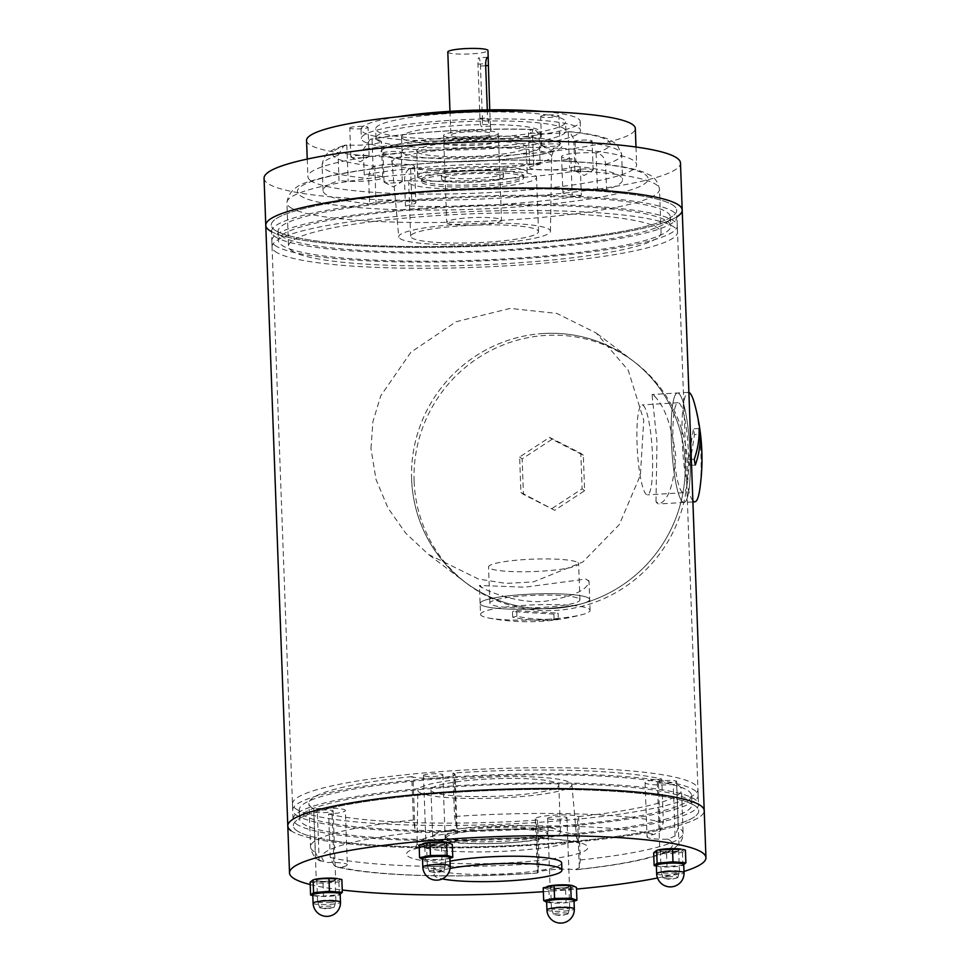 <?xml version="1.0" encoding="UTF-8"?>
<svg xmlns="http://www.w3.org/2000/svg" width="970" height="970" viewBox="0 0 970 970"><rect width="100%" height="100%" fill="white"/><g stroke="black" fill="none" stroke-linecap="round" stroke-linejoin="round"><path stroke-width="0.73" stroke-dasharray="4.85 3.64" d="M290.879 830.575A208.344 28.7 177.9 0 0 514.439 846.228A208.344 28.7 177.9 0 0 704.22 810.641A208.344 28.7 177.9 0 1 514.439 846.228A208.344 28.7 177.9 0 1 290.879 830.575A208.344 28.7 177.9 0 1 287.799 825.919M265.78 225.331A208.344 28.7 177.9 0 0 268.86 229.987A208.344 28.7 177.9 0 0 492.408 245.64A208.344 28.7 177.9 0 0 682.201 210.066M274.255 229.672A202.863 27.948 177.9 0 0 491.923 244.901A202.863 27.948 177.9 0 0 676.72 210.26A202.863 27.948 177.9 0 0 472.96 189.768A202.863 27.948 177.9 0 0 271.26 225.125A202.863 27.948 177.9 0 0 274.255 229.672A202.863 27.948 177.9 0 0 491.923 244.901A202.863 27.948 177.9 0 0 676.72 210.26A202.863 27.948 177.9 0 0 472.96 189.768A202.863 27.948 177.9 0 0 271.26 225.125A202.863 27.948 177.9 0 0 274.255 229.672M296.274 830.259A202.863 27.948 177.9 0 0 513.954 845.488A202.863 27.948 177.9 0 0 698.739 810.847A202.863 27.948 177.9 0 0 494.991 790.356A202.863 27.948 177.9 0 0 293.279 825.712A202.863 27.948 177.9 0 0 296.274 830.259A202.863 27.948 177.9 0 0 513.954 845.488A202.863 27.948 177.9 0 0 698.739 810.847A202.863 27.948 177.9 0 0 494.991 790.356A202.863 27.948 177.9 0 0 293.279 825.712A202.863 27.948 177.9 0 0 296.274 830.259M295.474 808.543A202.863 27.948 177.9 0 0 513.154 823.785A202.863 27.948 177.9 0 0 697.951 789.144A202.863 27.948 177.9 0 0 494.191 768.652A202.863 27.948 177.9 0 0 292.479 804.009A202.863 27.948 177.9 0 0 295.474 808.543M423.623 775.685A9.688 1.334 -2.1 0 1 423.478 775.466A9.688 1.334 -2.1 0 1 432.305 773.817A9.688 1.334 -2.1 0 1 442.696 774.545A9.688 1.334 -2.1 0 1 442.841 774.763A9.688 1.334 -2.1 0 1 434.014 776.412A9.688 1.334 -2.1 0 1 423.623 775.685M313.904 811.878A9.688 1.334 -2.1 0 1 313.759 811.66A9.688 1.334 -2.1 0 1 323.386 809.974A9.688 1.334 -2.1 0 1 333.122 810.956A9.688 1.334 -2.1 0 1 324.295 812.605A9.688 1.334 -2.1 0 1 313.904 811.878M547.735 818.607A9.688 1.334 -2.1 0 1 547.589 818.389A9.688 1.334 -2.1 0 1 556.416 816.728A9.688 1.334 -2.1 0 1 566.807 817.455A9.688 1.334 -2.1 0 1 566.953 817.674A9.688 1.334 -2.1 0 1 558.126 819.335A9.688 1.334 -2.1 0 1 547.735 818.607M657.454 782.402A9.688 1.334 -2.1 0 1 657.308 782.184A9.688 1.334 -2.1 0 1 666.948 780.498A9.688 1.334 -2.1 0 1 676.672 781.48A9.688 1.334 -2.1 0 1 667.845 783.129A9.688 1.334 -2.1 0 1 657.454 782.402M661.782 779.068L658.327 779.371A21.934 3.019 177.9 0 0 645.074 782.632A21.934 3.019 177.9 0 0 673.192 784.512L676.648 784.209L678.236 827.628L675.071 836.019L667.881 839.159A21.934 3.019 -2.1 0 1 647.063 836.904A21.934 3.019 -2.1 0 1 654.144 834.418L660.206 830.878L663.371 822.487L661.782 779.068A186.422 25.681 177.9 0 0 452.929 773.066L454.178 773.502A21.934 3.019 177.9 0 1 455.075 774.315L457.04 828.744A21.934 3.019 -2.1 0 1 442.599 831.957A21.934 3.019 -2.1 0 1 419.016 832.005L414.917 828.538L413.365 820.014L411.777 776.606L413.026 777.031A21.934 3.019 177.9 0 0 437.64 777.916A21.934 3.019 177.9 0 0 455.075 774.315M411.777 776.606A186.422 25.681 177.9 0 0 308.921 803.402A186.422 25.681 177.9 0 0 313.783 808.931L317.238 808.628A21.934 3.019 177.9 0 1 345.356 810.508L347.345 864.779A21.934 3.019 -2.1 0 1 340.264 867.277L337.633 867.156L333.995 865.276L332.104 813.769A21.934 3.019 177.9 0 0 345.356 810.508M333.995 865.276L330.236 857.492L328.648 814.072L332.104 813.769M328.648 814.072A186.422 25.681 177.9 0 0 537.501 820.074L536.252 819.638A21.934 3.019 177.9 0 1 535.355 818.838L537.38 872.939A21.934 3.019 -2.1 0 1 551.821 869.726A21.934 3.019 -2.1 0 1 575.392 869.678L576.507 869.69C606.165 866.562 630.112 862.682 648.36 858.038L659.661 854.74C668.609 851.987 683.389 845.658 683.098 833.157A186.422 25.681 177.9 0 0 678.236 827.628M667.881 839.159A175.449 24.165 177.9 0 1 575.392 869.678L579.296 867.616L580.242 859.966L578.654 816.546L577.405 816.11A21.934 3.019 177.9 0 0 552.791 815.236A21.934 3.019 177.9 0 0 535.355 818.838M578.654 816.546A186.422 25.681 177.9 0 0 681.51 789.738A186.422 25.681 177.9 0 0 676.648 784.209M445.218 843.282A9.688 1.334 177.9 0 0 434.827 842.554A9.688 1.334 177.9 0 0 426 844.215A9.688 1.334 177.9 0 0 435.724 845.185A9.688 1.334 177.9 0 0 445.363 843.5A9.688 1.334 177.9 0 0 445.218 843.282M335.499 879.475A9.688 1.334 177.9 0 0 325.108 878.747A9.688 1.334 177.9 0 0 316.281 880.408A9.688 1.334 177.9 0 0 316.426 880.627A9.688 1.334 177.9 0 0 326.817 881.354A9.688 1.334 177.9 0 0 335.644 879.693A9.688 1.334 177.9 0 0 335.499 879.475M569.329 886.204A9.688 1.334 177.9 0 0 558.938 885.477A9.688 1.334 177.9 0 0 550.111 887.126A9.688 1.334 177.9 0 0 559.848 888.108A9.688 1.334 177.9 0 0 569.475 886.422A9.688 1.334 177.9 0 0 569.329 886.204M679.048 849.999A9.688 1.334 177.9 0 0 668.657 849.271A9.688 1.334 177.9 0 0 659.83 850.932A9.688 1.334 177.9 0 0 659.976 851.151A9.688 1.334 177.9 0 0 670.367 851.878A9.688 1.334 177.9 0 0 679.194 850.217A9.688 1.334 177.9 0 0 679.048 849.999M310.206 884.543A208.344 28.7 177.9 0 0 342.24 890.011M543.358 891.697A208.344 28.7 177.9 0 0 576.495 889.066M657.502 877.983A208.344 28.7 177.9 0 0 683.995 871.448M450.031 861.166A63.971 8.815 177.9 0 0 433.808 867.653A63.971 8.815 177.9 0 0 434.754 869.096A63.971 8.815 177.9 0 0 503.394 873.897A63.971 8.815 177.9 0 0 561.654 862.973M313.783 808.931L315.371 852.351L319.13 860.135L317.238 808.628M319.13 860.135L326.526 862.524A21.934 3.019 -2.1 0 1 347.345 864.779M537.501 820.074L539.09 863.494L537.38 872.939A175.449 24.165 177.9 0 1 340.264 867.277M414.917 828.538L413.026 777.031M579.296 867.616L577.405 816.11M538.144 871.145L536.252 819.638M452.929 773.066L454.518 816.485L456.07 825.009L454.178 773.502M456.07 825.009L457.04 828.744A175.449 24.165 177.9 0 1 654.144 834.418M660.206 830.878L658.327 779.371M675.071 836.019L673.192 784.512M450.068 868.441A63.971 8.815 177.9 0 0 434.075 874.891A63.971 8.815 177.9 0 0 435.021 876.322A63.971 8.815 177.9 0 0 442.32 878.881M296.032 823.748A202.863 27.948 177.9 0 0 513.712 838.977A202.863 27.948 177.9 0 0 698.497 804.336A202.863 27.948 177.9 0 0 494.748 783.845A202.863 27.948 177.9 0 0 293.037 819.201A202.863 27.948 177.9 0 0 296.032 823.748M302.519 823.348A196.292 27.039 177.9 0 0 513.13 838.092A196.292 27.039 177.9 0 0 691.925 804.579A196.292 27.039 177.9 0 0 494.785 784.754A196.292 27.039 177.9 0 0 299.621 818.959A196.292 27.039 177.9 0 0 302.519 823.348M302.179 814.315A196.292 27.039 177.9 0 0 512.803 829.047A196.292 27.039 177.9 0 0 691.598 795.533A196.292 27.039 177.9 0 0 494.445 775.709A196.292 27.039 177.9 0 0 299.281 809.914A196.292 27.039 177.9 0 0 302.179 814.315M295.704 814.703A202.863 27.948 177.9 0 0 513.385 829.932A202.863 27.948 177.9 0 0 698.17 795.291A202.863 27.948 177.9 0 0 494.421 774.8A202.863 27.948 177.9 0 0 292.71 810.156A202.863 27.948 177.9 0 0 295.704 814.703M419.004 792.078A77.066 10.609 177.9 0 0 501.975 797.849A77.066 10.609 177.9 0 0 571.888 784.621A77.066 10.609 177.9 0 0 494.494 776.921A77.066 10.609 177.9 0 0 417.876 790.271A77.066 10.609 177.9 0 0 419.004 792.078M431.905 791.302A63.971 8.815 177.9 0 0 500.544 796.103A63.971 8.815 177.9 0 0 558.805 785.179A63.971 8.815 177.9 0 0 494.567 778.728A63.971 8.815 177.9 0 0 430.959 789.871A63.971 8.815 177.9 0 0 431.905 791.302M433.626 838.335A63.971 8.815 177.9 0 0 502.266 843.136A63.971 8.815 177.9 0 0 560.527 832.212A63.971 8.815 177.9 0 0 496.288 825.761A63.971 8.815 177.9 0 0 432.681 836.904A63.971 8.815 177.9 0 0 433.626 838.335M446.224 837.583A51.18 7.045 177.9 0 0 501.138 841.427A51.18 7.045 177.9 0 0 547.747 832.684A51.18 7.045 177.9 0 0 496.349 827.519A51.18 7.045 177.9 0 0 445.472 836.431A51.18 7.045 177.9 0 0 446.224 837.583M446.285 839.389A51.18 7.045 177.9 0 0 501.199 843.233A51.18 7.045 177.9 0 0 547.82 834.491A51.18 7.045 177.9 0 0 496.422 829.326A51.18 7.045 177.9 0 0 445.533 838.25A51.18 7.045 177.9 0 0 446.285 839.389M682.747 501.999A54.829 9.033 -93.4 0 1 671.555 445.084A54.829 9.033 -93.4 0 1 677.254 393.02A54.829 9.033 -93.4 0 1 677.472 392.995A54.829 9.033 -93.4 0 1 689.767 447.182A54.829 9.033 -93.4 0 1 684.032 502.46A54.829 9.033 -93.4 0 1 682.747 501.999M655.987 501.623L656.981 441.641L652.058 394.535L655.126 396.851C664.935 406.963 671.81 426.606 675.75 455.767C673.907 484.588 668.354 500.653 659.054 503.939L655.987 501.623A54.829 9.033 86.6 0 0 658.836 503.963A54.829 9.033 86.6 0 0 659.054 503.939M655.126 396.851A54.829 9.033 86.6 0 0 652.276 394.511A54.829 9.033 86.6 0 0 652.058 394.535M370.964 448.419L372.929 421.659L380.737 395.845L410.892 352.219L456.021 321.749L510.171 308.411L556.804 313.407L596.235 333.025L628.221 370.237L643.74 420.131L640.406 475.13L619.321 524.552L582.812 562.018L533.439 581.891L505.988 583.419L478.489 579.054L428.425 554.404L405.812 533.306L387.988 508.001L376.02 479.471L370.964 448.419M543.333 333.522A138.904 135.654 -52.9 0 0 418.106 431.808A138.904 135.654 -52.9 0 0 464.521 581.733A138.904 135.654 -52.9 0 0 656.52 552.9A138.904 135.654 -52.9 0 0 632.222 360.27A138.904 135.654 -52.9 0 0 543.333 333.522M480.514 614.374A54.829 7.554 -2.1 0 1 530.457 605.013A54.829 7.554 -2.1 0 1 589.287 609.124A54.829 7.554 -2.1 0 1 590.099 610.348A54.829 7.554 -2.1 0 1 582.509 614.507A54.829 7.554 -2.1 0 1 488.383 617.951A54.829 7.554 -2.1 0 1 480.514 614.374L480.114 603.522A54.829 7.554 -2.1 0 1 530.057 594.149A54.829 7.554 -2.1 0 1 588.887 598.272A54.829 7.554 -2.1 0 1 589.699 599.496A54.829 7.554 -2.1 0 1 535.185 609.051A54.829 7.554 -2.1 0 1 480.114 603.522A54.829 7.554 -2.1 0 1 525.607 594.392A54.829 7.554 -2.1 0 1 586.632 597.156A54.829 7.554 -2.1 0 1 588.887 598.272A54.829 7.554 -2.1 0 1 589.699 599.496A54.829 7.554 -2.1 0 1 535.185 609.051A54.829 7.554 -2.1 0 1 480.114 603.522L479.447 585.443L482.514 587.771C490.711 592.694 518.562 603.498 544.485 601.351C572.591 596.768 587.444 590.112 589.033 581.382L585.965 579.066L524.576 587.202L479.447 585.456A54.829 7.554 177.9 0 0 482.514 587.771M590.099 610.348L589.033 581.382A54.829 7.554 177.9 0 0 585.965 579.066M414.117 481.096A138.904 135.654 127.1 0 1 488.407 351.819A138.904 135.654 127.1 0 1 634.732 362.174A138.904 135.654 127.1 0 1 659.018 554.804A138.904 135.654 127.1 0 1 467.019 583.637A138.904 135.654 127.1 0 1 414.117 481.096M552.172 508.413L582.121 488.819L580.812 453.305L549.578 437.385L519.629 456.979L520.938 492.493L554.682 510.305L584.619 490.711L583.322 455.209L552.075 439.289L522.139 458.871L523.436 494.385L554.682 510.305M411.62 479.204A138.904 135.654 127.1 0 1 485.897 349.928A138.904 135.654 127.1 0 1 632.222 360.27A138.904 135.654 127.1 0 1 656.52 552.9A138.904 135.654 127.1 0 1 464.521 581.733A138.904 135.654 127.1 0 1 411.62 479.204M582.121 488.819L584.619 490.711M520.938 492.493L523.436 494.385M519.629 456.979L522.139 458.871M549.578 437.385L552.075 439.289M580.812 453.305L583.322 455.209M558.308 618.824A209.229 168.865 -103.1 0 1 516.913 616.289A25.584 3.528 177.9 0 0 512.718 617.272A209.229 168.865 76.9 0 0 554.112 619.794A25.584 3.528 177.9 0 0 558.308 618.824L558.102 613.137A25.584 3.528 177.9 0 1 553.894 614.119L554.112 619.794M512.718 617.272L512.512 611.585L553.894 614.119M516.913 616.289L516.707 610.615A25.584 3.528 177.9 0 0 512.512 611.585M516.707 610.615L558.102 613.137M577.95 562.673A45.069 6.208 -2.1 0 1 578.617 563.679A45.069 6.208 -2.1 0 1 533.803 571.536A45.069 6.208 -2.1 0 1 488.541 566.977A45.069 6.208 -2.1 0 1 529.596 559.29A45.069 6.208 -2.1 0 1 577.95 562.673M579.272 598.854A45.069 6.208 -2.1 0 1 579.939 599.86A45.069 6.208 -2.1 0 1 535.137 607.717A45.069 6.208 -2.1 0 1 489.874 603.158A45.069 6.208 -2.1 0 1 530.917 595.459A45.069 6.208 -2.1 0 1 579.272 598.854M694.508 403.605A54.829 9.033 -93.4 0 1 699.685 489.899M692.859 500.69A54.829 9.033 -93.4 0 1 682.237 441.823A54.829 9.033 -93.4 0 1 688.263 392.353A54.829 9.033 -93.4 0 1 688.882 392.438M699.079 428.449L693.429 428.788A25.584 4.22 86.6 0 1 694.496 434.572L699.091 434.293M695.32 465.042L689.67 465.382L694.496 434.572M694.253 459.246L688.591 459.586A25.584 4.22 86.6 0 0 689.67 465.382M688.591 459.586L693.429 428.788M678.757 393.456A54.829 9.033 -93.4 0 1 689.973 451.014A54.829 9.033 -93.4 0 1 684.032 502.46A54.829 9.033 -93.4 0 1 671.737 448.273A54.829 9.033 -93.4 0 1 677.472 392.995A54.829 9.033 -93.4 0 1 678.757 393.456M643.122 405.278A45.069 7.42 -93.4 0 1 652.349 452.59A45.069 7.42 -93.4 0 1 647.463 494.87A45.069 7.42 -93.4 0 1 637.351 450.335A45.069 7.42 -93.4 0 1 642.067 404.902A45.069 7.42 -93.4 0 1 643.122 405.278M679.121 403.12A45.069 7.42 -93.4 0 1 688.336 450.432A45.069 7.42 -93.4 0 1 683.45 492.712A45.069 7.42 -93.4 0 1 673.338 448.176A45.069 7.42 -93.4 0 1 678.054 402.744A45.069 7.42 -93.4 0 1 679.121 403.12M451.147 135.667A20.103 2.764 177.9 0 0 472.717 137.182A20.103 2.764 177.9 0 0 491.026 133.739A20.103 2.764 177.9 0 0 470.838 131.714A20.103 2.764 177.9 0 0 450.844 135.218A20.103 2.764 177.9 0 0 451.147 135.667M447.8 52.004A20.103 2.764 177.9 0 0 448.091 52.453A20.103 2.764 177.9 0 0 469.662 53.968A20.103 2.764 177.9 0 0 487.971 50.525M487.304 109.901L487.595 117.952C488.322 122.45 489.28 125.154 490.468 126.064L491.026 133.739M490.468 126.064L489.729 109.865M482.454 120.304L480.465 66.045A7.311 1.2 86.6 0 0 478.78 57.8A7.311 1.2 86.6 0 0 477.967 64.141L479.956 118.413A7.311 1.2 86.6 0 0 481.641 126.658A7.311 1.2 86.6 0 0 482.454 120.304L490.092 119.856M447.134 222.93A27.415 3.771 177.9 0 0 476.549 224.991A27.415 3.771 177.9 0 0 501.514 220.311A27.415 3.771 177.9 0 0 473.978 217.535A27.415 3.771 177.9 0 0 446.721 222.312A27.415 3.771 177.9 0 0 447.134 222.93M444.212 143.33A27.415 3.771 177.9 0 0 473.627 145.391A27.415 3.771 177.9 0 0 498.604 140.711A27.415 3.771 177.9 0 0 471.068 137.946A27.415 3.771 177.9 0 0 443.811 142.723A27.415 3.771 177.9 0 0 444.212 143.33M444.296 143.33A27.318 3.759 177.9 0 0 473.615 145.379A27.318 3.759 177.9 0 0 498.507 140.711A27.318 3.759 177.9 0 0 471.068 137.958A27.318 3.759 177.9 0 0 443.896 142.723A27.318 3.759 177.9 0 0 444.296 143.33M444.042 136.091A27.318 3.759 177.9 0 0 473.348 138.14A27.318 3.759 177.9 0 0 498.24 133.484A27.318 3.759 177.9 0 0 470.802 130.72A27.318 3.759 177.9 0 0 443.629 135.485A27.318 3.759 177.9 0 0 444.042 136.091M306.556 140.504A164.488 22.662 177.9 0 0 308.993 144.19A164.488 22.662 177.9 0 0 485.485 156.546A164.488 22.662 177.9 0 0 635.314 128.452M573.961 141.862A9.142 1.261 -2.1 0 1 573.828 141.656A9.142 1.261 -2.1 0 1 581.394 140.141A9.142 1.261 -2.1 0 1 592.088 140.989A9.142 1.261 -2.1 0 1 583.77 142.554A9.142 1.261 -2.1 0 1 573.961 141.862M362.974 140.953A109.658 15.108 177.9 0 0 480.635 149.186A109.658 15.108 177.9 0 0 580.521 130.465A109.658 15.108 177.9 0 0 470.389 119.383A109.658 15.108 177.9 0 0 361.349 138.504A109.658 15.108 177.9 0 0 362.974 140.953M540.775 116.739A9.142 1.261 -2.1 0 1 540.642 116.533A9.142 1.261 -2.1 0 1 549.723 114.933A9.142 1.261 -2.1 0 1 558.902 115.854A9.142 1.261 -2.1 0 1 550.584 117.418A9.142 1.261 -2.1 0 1 540.775 116.739M349.915 128.173A9.142 1.261 -2.1 0 1 349.782 127.967A9.142 1.261 -2.1 0 1 358.876 126.379A9.142 1.261 -2.1 0 1 368.042 127.3A9.142 1.261 -2.1 0 1 359.724 128.864A9.142 1.261 -2.1 0 1 349.915 128.173M383.101 153.308A9.142 1.261 -2.1 0 1 382.968 153.102A9.142 1.261 -2.1 0 1 392.05 151.514A9.142 1.261 -2.1 0 1 401.228 152.435A9.142 1.261 -2.1 0 1 392.911 153.987A9.142 1.261 -2.1 0 1 383.101 153.308M582.461 169.083A9.142 1.261 177.9 0 0 574.883 170.599A9.142 1.261 177.9 0 0 575.174 170.902A9.142 1.261 177.9 0 0 584.061 171.532A9.142 1.261 177.9 0 0 592.9 170.247A9.142 1.261 177.9 0 0 593.155 169.932A9.142 1.261 177.9 0 0 582.461 169.083M402.162 181.172A9.142 1.261 177.9 0 0 391.601 180.529A9.142 1.261 177.9 0 0 384.035 182.045A9.142 1.261 177.9 0 0 384.168 182.251A9.142 1.261 177.9 0 0 384.314 182.336A9.142 1.261 177.9 0 0 393.214 182.966A9.142 1.261 177.9 0 0 402.041 181.693A9.142 1.261 177.9 0 0 402.295 181.378A9.142 1.261 177.9 0 0 402.162 181.172M361.543 157.77A9.142 1.261 177.9 0 0 368.855 156.558A9.142 1.261 177.9 0 0 369.109 156.243A9.142 1.261 177.9 0 0 358.415 155.394A9.142 1.261 177.9 0 0 350.849 156.922A9.142 1.261 177.9 0 0 350.982 157.116A9.142 1.261 177.9 0 0 351.128 157.213A9.142 1.261 177.9 0 0 361.543 157.77M541.842 145.682A9.142 1.261 177.9 0 0 541.987 145.767A9.142 1.261 177.9 0 0 550.887 146.397A9.142 1.261 177.9 0 0 559.714 145.112A9.142 1.261 177.9 0 0 559.969 144.809A9.142 1.261 177.9 0 0 549.275 143.948A9.142 1.261 177.9 0 0 541.709 145.476A9.142 1.261 177.9 0 0 541.842 145.682M575.986 166.452A149.865 20.637 177.9 0 1 622.558 179.644A149.865 20.637 177.9 0 1 606.565 189.611L605.644 164.282C604.94 157.746 601.788 153.951 596.174 152.872L596.101 152.872A21.934 3.019 177.9 0 0 573.343 153.478A21.934 3.019 177.9 0 0 561.569 156.594A21.934 3.019 177.9 0 0 570.881 158.728L570.942 158.728C576.459 159.674 579.611 163.481 580.412 170.138L581.333 195.455A149.865 20.637 177.9 0 1 405.448 206.004L404.526 180.675C404.611 174.103 406.6 169.992 410.504 168.344L410.553 168.331A21.934 3.019 177.9 0 0 414.554 166.44A21.934 3.019 177.9 0 0 399.191 164.124A21.934 3.019 177.9 0 0 374.711 166.149L374.662 166.161C370.819 167.664 368.83 171.775 368.673 178.492L369.606 203.821A149.865 20.637 177.9 0 1 323.034 190.629A149.865 20.637 177.9 0 1 339.027 180.662L338.093 155.333L344.083 145.354L346.836 145.039A21.934 3.019 177.9 0 0 369.594 144.421A21.934 3.019 177.9 0 0 381.368 141.305A21.934 3.019 177.9 0 0 372.056 139.183L370.225 139.28C411.462 131.762 480.295 127.652 533.415 129.459L532.433 129.556C536.313 129.277 538.568 132.405 539.211 138.928L540.132 164.257L533.706 165.749A21.934 3.019 -2.1 0 0 529.717 167.652L528.383 131.471A21.934 3.019 177.9 0 0 543.746 133.787A21.934 3.019 177.9 0 0 568.226 131.762L569.499 131.665L575.052 141.123L575.986 166.452L569.56 167.943A21.934 3.019 -2.1 0 1 545.067 169.968A21.934 3.019 -2.1 0 1 529.717 167.652M533.706 165.749L532.384 129.568A21.934 3.019 177.9 0 0 528.383 131.471M370.225 139.28L363.326 149.477L364.247 174.806L373.389 175.364A21.934 3.019 -2.1 0 1 382.689 177.486A21.934 3.019 -2.1 0 1 370.916 180.602A21.934 3.019 -2.1 0 1 348.157 181.22L339.027 180.662M540.132 164.257A149.865 20.637 177.9 0 0 364.247 174.806M606.565 189.611L597.435 189.053A21.934 3.019 -2.1 0 0 574.664 189.659A21.934 3.019 -2.1 0 0 562.903 192.775L561.569 156.594M581.333 195.455L572.203 194.897A21.934 3.019 -2.1 0 1 562.903 192.775M405.448 206.004L411.886 204.512A21.934 3.019 -2.1 0 0 415.875 202.621L414.554 166.44M369.606 203.821L376.033 202.33A21.934 3.019 -2.1 0 1 400.525 200.293A21.934 3.019 -2.1 0 1 415.875 202.621M377.039 131.047A95.036 13.095 177.9 0 0 479.01 138.176A95.036 13.095 177.9 0 0 565.583 121.953A95.036 13.095 177.9 0 0 470.123 112.35A95.036 13.095 177.9 0 0 375.632 128.913A95.036 13.095 177.9 0 0 377.039 131.047M377.366 140.092A95.036 13.095 177.9 0 0 479.338 147.222A95.036 13.095 177.9 0 0 565.91 130.999A95.036 13.095 177.9 0 0 470.462 121.395A95.036 13.095 177.9 0 0 375.96 137.958A95.036 13.095 177.9 0 0 377.366 140.092M402.562 138.577A69.452 9.567 177.9 0 0 477.082 143.79A69.452 9.567 177.9 0 0 540.338 131.932A69.452 9.567 177.9 0 0 470.583 124.924A69.452 9.567 177.9 0 0 401.531 137.025A69.452 9.567 177.9 0 0 402.562 138.577M403.096 153.054A69.452 9.567 177.9 0 0 477.604 158.268A69.452 9.567 177.9 0 0 540.872 146.409A69.452 9.567 177.9 0 0 471.117 139.389A69.452 9.567 177.9 0 0 402.065 151.502A69.452 9.567 177.9 0 0 403.096 153.054M417.488 152.193A54.829 7.554 177.9 0 0 476.318 156.303A54.829 7.554 177.9 0 0 526.261 146.943A54.829 7.554 177.9 0 0 471.19 141.402A54.829 7.554 177.9 0 0 416.676 150.956A54.829 7.554 177.9 0 0 417.488 152.193M418.409 177.51A54.829 7.554 177.9 0 0 477.24 181.632A54.829 7.554 177.9 0 0 527.183 172.272A54.829 7.554 177.9 0 0 472.123 166.731A54.829 7.554 177.9 0 0 417.609 176.285A54.829 7.554 177.9 0 0 418.409 177.51M441.811 176.116A31.064 4.28 177.9 0 0 475.142 178.444A31.064 4.28 177.9 0 0 503.442 173.145A31.064 4.28 177.9 0 0 472.244 170.005A31.064 4.28 177.9 0 0 441.35 175.412A31.064 4.28 177.9 0 0 441.811 176.116M441.944 179.729A31.064 4.28 177.9 0 0 475.276 182.069A31.064 4.28 177.9 0 0 503.575 176.758A31.064 4.28 177.9 0 0 472.378 173.618A31.064 4.28 177.9 0 0 441.483 179.038A31.064 4.28 177.9 0 0 441.944 179.729M422.144 180.917A51.18 7.045 177.9 0 0 477.058 184.761A51.18 7.045 177.9 0 0 523.667 176.019A51.18 7.045 177.9 0 0 472.269 170.853A51.18 7.045 177.9 0 0 421.392 179.777A51.18 7.045 177.9 0 0 422.144 180.917M422.217 182.724A51.18 7.045 177.9 0 0 477.119 186.567A51.18 7.045 177.9 0 0 523.739 177.825A51.18 7.045 177.9 0 0 472.341 172.66A51.18 7.045 177.9 0 0 421.453 181.584A51.18 7.045 177.9 0 0 422.217 182.724M409.619 183.488A63.971 8.815 177.9 0 0 478.246 188.289A63.971 8.815 177.9 0 0 536.519 177.364A63.971 8.815 177.9 0 0 472.269 170.902A63.971 8.815 177.9 0 0 408.673 182.045A63.971 8.815 177.9 0 0 409.619 183.488M411.607 237.747A63.971 8.815 177.9 0 0 480.247 242.548A63.971 8.815 177.9 0 0 538.508 231.636A63.971 8.815 177.9 0 0 474.257 225.173A63.971 8.815 177.9 0 0 410.662 236.316A63.971 8.815 177.9 0 0 411.607 237.747M399.846 238.462A75.915 10.452 177.9 0 0 481.023 244.173A75.915 10.452 177.9 0 0 550.451 231.272A75.915 10.452 177.9 0 0 474.197 223.524A75.915 10.452 177.9 0 0 398.731 236.838A75.915 10.452 177.9 0 0 399.846 238.462M291.242 250.405A186.422 25.681 177.9 0 0 491.269 264.398A186.422 25.681 177.9 0 0 661.079 232.57A186.422 25.681 177.9 0 0 473.845 213.739A186.422 25.681 177.9 0 0 288.49 246.234A186.422 25.681 177.9 0 0 291.242 250.405M275.043 251.375A202.863 27.948 177.9 0 0 492.724 266.604A202.863 27.948 177.9 0 0 677.521 231.963A202.863 27.948 177.9 0 0 473.76 211.472A202.863 27.948 177.9 0 0 272.049 246.841A202.863 27.948 177.9 0 0 275.043 251.375M274.825 245.228A202.863 27.948 177.9 0 0 492.493 260.457A202.863 27.948 177.9 0 0 677.29 225.816A202.863 27.948 177.9 0 0 473.53 205.325A202.863 27.948 177.9 0 0 271.83 240.681A202.863 27.948 177.9 0 0 274.825 245.228M281.3 244.84A196.292 27.039 177.9 0 0 491.911 259.572A196.292 27.039 177.9 0 0 670.719 226.058A196.292 27.039 177.9 0 0 473.566 206.234A196.292 27.039 177.9 0 0 278.402 240.439A196.292 27.039 177.9 0 0 281.3 244.84M280.973 235.795A196.292 27.039 177.9 0 0 491.584 250.527A196.292 27.039 177.9 0 0 670.379 217.013A196.292 27.039 177.9 0 0 473.239 197.189A196.292 27.039 177.9 0 0 278.075 231.406A196.292 27.039 177.9 0 0 280.973 235.795M274.486 236.183A202.863 27.948 177.9 0 0 492.166 251.412A202.863 27.948 177.9 0 0 676.963 216.771A202.863 27.948 177.9 0 0 473.202 196.279A202.863 27.948 177.9 0 0 271.503 231.636A202.863 27.948 177.9 0 0 274.486 236.183M293.037 819.201L271.503 231.636A208.344 28.7 177.9 0 0 475.045 246.368A208.344 28.7 177.9 0 0 676.963 216.795L698.497 804.336M264.058 178.298A208.344 28.7 177.9 0 0 267.126 182.954A208.344 28.7 177.9 0 0 490.687 198.607A208.344 28.7 177.9 0 0 680.479 163.021M310.315 180.371A164.488 22.662 177.9 0 0 486.807 192.715A164.488 22.662 177.9 0 0 636.635 164.633A164.488 22.662 177.9 0 0 471.432 148.022A164.488 22.662 177.9 0 0 307.89 176.685A164.488 22.662 177.9 0 0 310.315 180.371M396.9 116.897A109.658 15.108 177.9 0 0 361.022 129.459A109.658 15.108 177.9 0 0 362.634 131.908A109.658 15.108 177.9 0 0 480.308 140.141A109.658 15.108 177.9 0 0 580.193 121.42A109.658 15.108 177.9 0 0 543.491 111.526M571.463 885.367A13.701 1.891 -2.1 0 1 565.74 888.265A13.701 1.891 -2.1 0 1 546.91 887.877A13.701 1.891 -2.1 0 1 547.662 886.337M551.202 887.514A9.142 1.261 -2.1 0 1 550.657 887.113A9.142 1.261 -2.1 0 1 558.199 885.586A9.142 1.261 -2.1 0 1 568.384 886.034A9.142 1.261 -2.1 0 1 568.929 886.434A9.142 1.261 -2.1 0 1 561.387 887.962A9.142 1.261 -2.1 0 1 551.202 887.514M569.172 907.386A9.142 1.261 177.9 0 0 558.975 906.938A9.142 1.261 177.9 0 0 551.445 908.453A9.142 1.261 177.9 0 0 551.457 908.502A9.142 1.261 177.9 0 0 560.624 909.375A9.142 1.261 177.9 0 0 569.705 907.835A9.142 1.261 177.9 0 0 569.705 907.787A9.142 1.261 177.9 0 0 569.172 907.386M567.692 913.316A7.348 1.006 177.9 0 0 559.532 912.952A7.348 1.006 177.9 0 0 553.458 914.225A7.348 1.006 177.9 0 0 554.719 914.698A7.348 1.006 177.9 0 0 566.892 914.249A7.348 1.006 177.9 0 0 568.129 913.679A7.348 1.006 177.9 0 0 567.692 913.316M543.212 887.805L548.947 889.781L565.558 889.599L576.435 887.429M565.558 889.599L566.031 902.391L546.643 902.209M548.947 889.781L549.42 902.573M574.046 901.251L566.031 902.391M546.631 901.748A13.701 1.891 177.9 0 0 548.656 902.658A13.701 1.891 177.9 0 0 564.976 902.852A13.701 1.891 177.9 0 0 572.07 901.797A13.701 1.891 177.9 0 0 574.022 900.742M681.182 849.162A13.701 1.891 -2.1 0 1 674.162 852.181A13.701 1.891 -2.1 0 1 658.933 852.157A13.701 1.891 -2.1 0 1 657.769 850.023M672.61 851.648A9.142 1.261 -2.1 0 1 660.376 850.908A9.142 1.261 -2.1 0 1 666.414 849.502A9.142 1.261 -2.1 0 1 678.648 850.241A9.142 1.261 -2.1 0 1 672.61 851.648M667.19 870.854A9.142 1.261 177.9 0 0 661.164 872.26A9.142 1.261 177.9 0 0 661.176 872.309A9.142 1.261 177.9 0 0 670.343 873.182A9.142 1.261 177.9 0 0 679.424 871.642A9.142 1.261 177.9 0 0 679.424 871.581A9.142 1.261 177.9 0 0 667.19 870.854M668.015 876.844A7.348 1.006 177.9 0 0 663.177 878.02A7.348 1.006 177.9 0 0 664.438 878.505A7.348 1.006 177.9 0 0 676.611 878.056A7.348 1.006 177.9 0 0 677.848 877.486A7.348 1.006 177.9 0 0 669.251 876.759A7.348 1.006 177.9 0 0 668.015 876.844M653.671 852.775L666.572 853.818L682.443 852.448L685.414 850.059M683.765 865.046L667.045 866.598L656.363 866.077M682.443 852.448L682.916 865.24M666.572 853.818L667.045 866.598M656.351 865.555A13.701 1.891 177.9 0 0 658.375 866.452A13.701 1.891 177.9 0 0 681.789 865.592A13.701 1.891 177.9 0 0 683.741 864.549M447.352 842.445A13.701 1.891 -2.1 0 1 448.564 842.748A13.701 1.891 -2.1 0 1 434.754 845.767A13.701 1.891 -2.1 0 1 423.538 843.415M444.272 843.112A9.142 1.261 -2.1 0 1 444.806 843.524A9.142 1.261 -2.1 0 1 435.724 845.112A9.142 1.261 -2.1 0 1 426.545 844.191A9.142 1.261 -2.1 0 1 434.075 842.675A9.142 1.261 -2.1 0 1 444.272 843.112M427.867 865.943A9.142 1.261 177.9 0 0 437.87 866.392A9.142 1.261 177.9 0 0 445.582 864.925A9.142 1.261 177.9 0 0 445.594 864.864A9.142 1.261 177.9 0 0 445.048 864.464A9.142 1.261 177.9 0 0 434.863 864.015A9.142 1.261 177.9 0 0 427.333 865.531A9.142 1.261 177.9 0 0 427.333 865.592A9.142 1.261 177.9 0 0 427.867 865.943M429.771 871.581A7.348 1.006 177.9 0 0 430.607 871.775A7.348 1.006 177.9 0 0 442.781 871.327A7.348 1.006 177.9 0 0 444.005 870.769A7.348 1.006 177.9 0 0 435.421 870.041A7.348 1.006 177.9 0 0 429.346 871.303A7.348 1.006 177.9 0 0 429.771 871.581M419.101 844.882L424.836 846.871L441.447 846.677L452.311 844.506M424.836 846.871L425.296 859.65L422.532 859.287M441.447 846.677L441.908 859.468L425.296 859.65M449.922 858.329L441.908 859.468M422.508 858.826A13.701 1.891 177.9 0 0 424.533 859.735A13.701 1.891 177.9 0 0 447.958 858.874A13.701 1.891 177.9 0 0 449.91 857.819M337.633 878.638A13.701 1.891 -2.1 0 1 334.892 881.16A13.701 1.891 -2.1 0 1 317.129 881.815A13.701 1.891 -2.1 0 1 314.219 879.499M322.852 878.978A9.142 1.261 -2.1 0 1 335.087 879.717A9.142 1.261 -2.1 0 1 326.005 881.306A9.142 1.261 -2.1 0 1 316.826 880.384A9.142 1.261 -2.1 0 1 322.852 878.978M329.849 902.476A9.142 1.261 177.9 0 0 335.862 901.118A9.142 1.261 177.9 0 0 335.875 901.069A9.142 1.261 177.9 0 0 323.64 900.33A9.142 1.261 177.9 0 0 317.614 901.736A9.142 1.261 177.9 0 0 317.626 901.785A9.142 1.261 177.9 0 0 329.849 902.476M329.448 908.053A7.348 1.006 177.9 0 0 333.062 907.532A7.348 1.006 177.9 0 0 334.286 906.962A7.348 1.006 177.9 0 0 325.702 906.235A7.348 1.006 177.9 0 0 319.627 907.496A7.348 1.006 177.9 0 0 320.888 907.981A7.348 1.006 177.9 0 0 329.448 908.053M310.121 882.251L323.022 883.294L338.894 881.936L341.864 879.535M323.022 883.294L323.495 896.074L312.813 895.553M338.894 881.936L339.354 894.716L323.495 896.074M340.203 894.522L339.354 894.716M312.789 895.031A13.701 1.891 177.9 0 0 313.613 895.625A13.701 1.891 177.9 0 0 314.813 895.928A13.701 1.891 177.9 0 0 338.239 895.08A13.701 1.891 177.9 0 0 340.191 894.025M413.365 820.014A186.422 25.681 177.9 0 0 310.509 846.822A186.422 25.681 177.9 0 0 315.371 852.351M419.016 832.005A175.449 24.165 177.9 0 0 326.526 862.524M407.788 856.207A90.816 12.513 177.9 0 0 555.386 858.353A90.816 12.513 177.9 0 0 528.456 837.971A90.816 12.513 177.9 0 0 407.788 856.207M330.236 857.492A186.422 25.681 177.9 0 0 539.09 863.494M580.242 859.966A186.422 25.681 177.9 0 0 683.098 833.157L681.51 789.738M663.371 822.487A186.422 25.681 177.9 0 0 454.518 816.485M418.191 845.27A79.867 10.997 177.9 0 0 504.182 851.248A79.867 10.997 177.9 0 0 576.641 837.546A79.867 10.997 177.9 0 0 496.422 829.556A79.867 10.997 177.9 0 0 417.015 843.403A79.867 10.997 177.9 0 0 418.191 845.27M479.956 118.413L487.595 117.952M480.465 66.045L485.679 65.73M477.967 64.141L485.606 63.681M346.763 145.027A138.904 19.133 177.9 0 0 374.662 166.161M410.504 168.344A138.904 19.133 177.9 0 0 570.942 158.728M596.174 152.872A138.904 19.133 177.9 0 0 568.274 131.75M532.433 129.556A138.904 19.133 177.9 0 0 371.995 139.183M382.047 154.315A90.816 12.513 177.9 0 0 529.644 156.473A90.816 12.513 177.9 0 0 502.715 136.079A90.816 12.513 177.9 0 0 382.047 154.315M568.226 131.762L569.56 167.943M539.211 138.928A149.865 20.637 177.9 0 0 363.326 149.477M605.644 164.282A149.865 20.637 177.9 0 0 621.637 154.315A149.865 20.637 177.9 0 0 575.052 141.123M300.045 195.491A175.449 24.165 177.9 0 0 585.177 199.65A175.449 24.165 177.9 0 0 533.16 160.256A175.449 24.165 177.9 0 0 300.045 195.491M372.056 139.183L373.389 175.364M596.101 152.872L597.435 189.053M570.881 158.728L572.203 194.897M404.526 180.675A149.865 20.637 177.9 0 0 580.412 170.138M346.836 145.039L348.157 181.22M410.553 168.331L411.886 204.512M374.711 166.149L376.033 202.33M338.093 155.333A149.865 20.637 177.9 0 0 322.101 165.3A149.865 20.637 177.9 0 0 368.673 178.492M393.202 163.954A79.867 10.997 177.9 0 0 478.622 169.968A79.867 10.997 177.9 0 0 551.663 156.388A79.867 10.997 177.9 0 0 471.444 148.24A79.867 10.997 177.9 0 0 392.038 162.245A79.867 10.997 177.9 0 0 393.202 163.954M289.654 206.986A186.422 25.681 177.9 0 0 489.68 220.99A186.422 25.681 177.9 0 0 659.491 189.15A186.422 25.681 177.9 0 0 472.257 170.332A186.422 25.681 177.9 0 0 286.902 202.815A186.422 25.681 177.9 0 0 289.654 206.986M546.922 909.884A13.701 1.891 177.9 0 0 562.976 911.157A13.701 1.891 177.9 0 0 565.28 911A13.701 1.891 177.9 0 0 574.325 908.878M656.641 873.691A13.701 1.891 177.9 0 0 672.683 874.964A13.701 1.891 177.9 0 0 684.044 872.685M422.811 866.974A13.701 1.891 177.9 0 0 438.852 868.247A13.701 1.891 177.9 0 0 450.201 865.967M313.092 903.167A13.701 1.891 177.9 0 0 313.904 903.773A13.701 1.891 177.9 0 0 329.133 904.44A13.701 1.891 177.9 0 0 340.482 902.161M423.478 775.466L426 844.215M442.841 774.763L445.363 843.5M313.759 811.66L316.281 880.408M333.122 810.956L335.644 879.693M547.589 818.389L550.111 887.126M566.953 817.674L569.475 886.422M657.308 782.184L659.83 850.932M676.672 781.48L679.194 850.217M320.561 861.117C315.335 859.032 311.988 854.267 310.509 846.822L308.921 803.402M537.344 873.048C459.841 878.444 373.996 876.152 337.633 867.156M645.074 782.632L647.063 836.904M433.808 867.653L434.075 874.891M299.281 809.914L299.621 818.959M691.598 795.533L691.925 804.579M292.479 804.009L292.71 810.156M697.951 789.144L698.17 795.291M571.888 784.621L576.641 837.546C578.557 842.615 579.636 844.615 579.878 843.548C580.218 843.948 580.775 842.712 565.668 840.408C553.13 838.771 537.04 837.983 517.374 838.019C492.712 838.177 469.783 839.559 448.564 842.166C433.748 844.106 423.272 846.167 417.149 848.35L414.226 849.623C414.529 850.678 415.451 848.604 417.015 843.403L417.876 790.271M560.527 832.212L558.805 785.179M432.681 836.904L430.959 789.871M547.82 834.491L547.747 832.684M445.533 838.25L445.472 836.431M688.263 392.353L652.276 394.511M692.895 501.926L658.836 503.963M634.732 362.174L596.235 333.025M467.019 583.637L428.425 554.404M488.383 617.951A209.265 209.265 0 0 0 582.509 614.507M579.939 599.86L578.617 563.679M489.874 603.158L488.541 566.977M678.054 402.744L642.067 404.902M683.45 492.712L647.463 494.87M449.971 111.332L450.844 135.218M490.614 126.124L481.641 126.658M487.752 57.254L478.78 57.8M443.811 142.723L446.721 222.312M498.604 140.711L501.514 220.311M443.629 135.485L443.896 142.723M498.24 133.484L498.507 140.711M593.155 169.932L592.088 140.989M574.883 170.599L573.828 141.656M402.295 181.378L401.228 152.435M384.035 182.045L382.968 153.102M369.109 156.243L368.042 127.3M350.849 156.922L349.782 127.967M559.969 144.809L558.902 115.854M541.709 145.476L540.642 116.533M575.174 170.902L584.207 175.485L592.9 170.247M384.314 182.336L393.359 186.931L402.041 181.693M351.128 157.213L360.173 161.808L368.855 156.558M541.987 145.767L551.033 150.362L559.714 145.112M569.499 131.665C586.862 133.278 599.933 135.812 608.711 139.268L617.15 144.518L621.637 154.315L622.558 179.644M382.689 177.486L381.368 141.305M323.034 190.629L322.101 165.3C324.016 151.805 331.983 151.077 333.862 149.356L344.083 145.354M565.91 130.999L565.583 121.953M375.96 137.958L375.632 128.913M540.872 146.409L540.338 131.932M402.065 151.502L401.531 137.025M527.183 172.272L526.261 146.943M417.609 176.285L416.676 150.956M503.575 176.758L503.442 173.145M441.483 179.038L441.35 175.412M523.739 177.825L523.667 176.019M421.453 181.584L421.392 179.777M538.508 231.636L536.519 177.364M410.662 236.316L408.673 182.045M550.451 231.272L551.663 156.388C553.203 151.199 554.137 149.125 554.452 150.168C554.755 149.744 555.41 150.944 540.508 154.339C528.129 156.885 512.136 158.862 492.517 160.256C467.916 161.905 444.939 162.208 423.599 161.165C408.673 160.317 398.076 159.031 391.807 157.298L389.067 156.425C389.794 156.231 390.789 158.171 392.038 162.245L398.731 236.838M661.079 232.57L659.491 189.15C656.52 175.303 648.105 174.867 646.081 173.194C639.776 170.477 631.409 168.259 620.994 166.525C596.441 162.451 563.825 160.292 523.133 160.038C474.318 159.917 427.758 162.366 383.489 167.398C351.552 171.12 327.217 175.715 310.509 181.184C296.286 184.761 288.417 191.975 286.902 202.815L288.49 246.234M271.83 240.681L272.049 246.841M677.29 225.816L677.521 231.963M278.075 231.406L278.402 240.439M670.379 217.013L670.719 226.058M307.248 159.08L307.89 176.685M635.993 147.028L636.635 164.633M361.022 129.459L361.349 138.504M580.193 121.42L580.521 130.465M569.705 907.787L568.929 886.434M551.445 908.453L550.657 887.113M554.719 914.698L560.854 915.716L566.892 914.249M568.129 913.679L569.705 907.835M553.458 914.225L551.457 908.502M572.07 901.797L573.003 901.542M548.656 902.658L547.601 902.452M679.424 871.581L678.648 850.241M661.164 872.26L660.376 850.908M664.438 878.505L670.573 879.523L676.611 878.056M677.848 877.486L679.424 871.642M663.177 878.02L661.176 872.309M681.789 865.592L683.426 865.167M658.375 866.452L656.908 866.186M445.594 864.864L444.806 843.524M427.333 865.531L426.545 844.191M430.607 871.775L436.742 872.794L442.781 871.327M444.005 870.769L445.582 864.925M429.346 871.303L427.333 865.592M447.958 858.874L448.892 858.632M424.533 859.735L423.478 859.541M335.875 901.069L335.087 879.717M317.614 901.736L316.826 880.384M320.888 907.981L327.023 908.999L333.062 907.532M334.286 906.962L335.862 901.118M319.627 907.496L317.626 901.785M338.239 895.08L339.876 894.643M314.813 895.928L313.358 895.662"/><path stroke-width="1.45" d="M676.963 216.795A208.344 28.7 177.9 0 0 682.201 210.066L704.22 810.641A208.344 28.7 177.9 0 0 494.955 789.604A208.344 28.7 177.9 0 0 287.799 825.919A208.344 28.7 177.9 0 0 290.879 830.575M682.201 210.066A208.344 28.7 177.9 0 0 472.936 189.017A208.344 28.7 177.9 0 0 265.78 225.331L264.058 178.298A208.344 28.7 177.9 0 1 471.214 141.984A208.344 28.7 177.9 0 1 680.479 163.021L682.201 210.066A208.344 28.7 177.9 0 0 472.936 189.017A208.344 28.7 177.9 0 0 265.78 225.331A208.344 28.7 177.9 0 0 268.86 229.987A208.344 28.7 177.9 0 0 271.503 231.66M683.995 871.448A208.344 28.7 177.9 0 0 705.942 857.674A208.344 28.7 177.9 0 0 496.688 836.637A208.344 28.7 177.9 0 0 289.521 872.952A208.344 28.7 177.9 0 0 292.6 877.607A208.344 28.7 177.9 0 0 310.206 884.543M342.24 890.011A208.344 28.7 177.9 0 0 543.358 891.697M576.495 889.066A208.344 28.7 177.9 0 0 657.502 877.983M442.32 878.881A63.971 8.815 177.9 0 0 514.379 880.481A63.971 8.815 177.9 0 0 561.921 870.211L561.654 862.973A63.971 8.815 177.9 0 0 520.356 856.255A63.971 8.815 177.9 0 0 450.031 861.166M561.921 870.211A63.971 8.815 177.9 0 0 520.466 863.482A63.971 8.815 177.9 0 0 450.068 868.441M705.942 857.674L704.22 810.641A208.344 28.7 177.9 0 0 494.955 789.604A208.344 28.7 177.9 0 0 287.799 825.919L289.521 872.952M688.882 392.438A54.829 9.033 -93.4 0 1 689.561 392.814A54.829 9.033 -93.4 0 1 694.508 403.605A209.265 209.265 0 0 1 699.685 489.899A54.829 9.033 -93.4 0 1 694.835 501.805A54.829 9.033 -93.4 0 1 692.859 500.69M699.079 428.449A209.229 124.124 169.5 0 1 694.253 459.246A25.584 4.22 86.6 0 0 695.32 465.042A209.229 124.124 -10.5 0 0 700.146 434.233A25.584 4.22 86.6 0 0 699.079 428.449M700.146 434.233L699.091 434.293M489.729 109.865L487.971 50.525A20.103 2.764 177.9 0 0 467.782 48.5A20.103 2.764 177.9 0 0 447.8 52.004L449.971 111.332M488.274 58.564L487.946 57.315C486.758 57.206 485.97 59.328 485.606 63.681L487.304 109.901M635.993 147.028L635.314 128.452A164.488 22.662 177.9 0 0 470.111 111.841A164.488 22.662 177.9 0 0 306.556 140.504L307.248 159.08M543.491 111.526A109.658 15.108 177.9 0 0 396.9 116.897M547.662 886.337A13.701 1.891 -2.1 0 1 548.05 886.228A13.701 1.891 -2.1 0 1 555.143 885.161A13.701 1.891 -2.1 0 1 571.463 885.367L554.088 885.634L543.212 887.805L543.685 900.596L554.561 898.426L571.172 898.232L576.908 900.221L574.046 901.251M576.908 900.221L576.435 887.429L572.518 885.561M570.699 885.44L571.172 898.232M554.088 885.634L554.561 898.426M546.643 902.209L543.685 900.596M574.325 908.878L574.022 900.742A13.701 1.891 177.9 0 0 560.26 899.36A13.701 1.891 177.9 0 0 546.631 901.748L546.922 909.884A13.701 13.701 0 0 0 561.121 923.088A13.701 13.701 0 0 0 574.325 908.878A13.701 1.891 177.9 0 0 558.271 907.605A13.701 1.891 177.9 0 0 546.922 909.884M657.769 850.023A13.701 1.891 -2.1 0 1 671.919 848.629A13.701 1.891 -2.1 0 1 681.182 849.162L657.769 850.023M672.513 849.017L672.986 861.809L685.875 862.839L685.414 850.059L682.637 849.441M657.114 863.167L656.641 850.387L653.671 852.775L654.144 865.567L657.114 863.167L672.986 861.809M685.875 862.839L682.916 865.24M656.363 866.077L654.144 865.567M684.044 872.685L683.741 864.549A13.701 1.891 177.9 0 0 682.928 863.943A13.701 1.891 177.9 0 0 667.651 863.276A13.701 1.891 177.9 0 0 656.351 865.555L656.641 873.691A13.701 13.701 0 0 0 670.84 886.883A13.701 13.701 0 0 0 684.044 872.685A13.701 1.891 177.9 0 0 683.219 872.078A13.701 1.891 177.9 0 0 667.99 871.412A13.701 1.891 177.9 0 0 656.641 873.691M423.538 843.415A13.701 1.891 -2.1 0 1 423.938 843.306A13.701 1.891 -2.1 0 1 431.019 842.239A13.701 1.891 -2.1 0 1 447.352 842.445L429.977 842.712L419.101 844.882L419.573 857.674L430.45 855.504L447.049 855.31L452.784 857.298L449.922 858.329M452.784 857.298L452.311 844.506L448.407 842.639M446.588 842.53L447.049 855.31M429.977 842.712L430.45 855.504M422.532 859.287L419.573 857.674M450.201 865.967L449.91 857.819A13.701 1.891 177.9 0 0 431.553 856.716A13.701 1.891 177.9 0 0 422.508 858.826L422.811 866.974A13.701 13.701 0 0 0 437.009 880.166A13.701 13.701 0 0 0 450.201 865.967A13.701 1.891 177.9 0 0 434.16 864.694A13.701 1.891 177.9 0 0 431.856 864.852A13.701 1.891 177.9 0 0 422.811 866.974M321.3 878.444A13.701 1.891 -2.1 0 1 337.633 878.638L321.009 878.577L314.219 879.499A13.701 1.891 -2.1 0 1 321.3 878.444M328.963 878.493L329.424 891.284L342.325 892.315L341.864 879.535L339.088 878.917M313.565 892.643L313.092 879.863L310.121 882.251L310.594 895.043L313.565 892.643L329.424 891.284M312.813 895.553L310.594 895.043M342.325 892.315L339.354 894.716M340.482 902.161L340.191 894.025A13.701 1.891 177.9 0 0 326.417 892.643A13.701 1.891 177.9 0 0 312.789 895.031L313.092 903.167A13.701 13.701 0 0 0 327.29 916.359A13.701 13.701 0 0 0 340.482 902.161A13.701 1.891 177.9 0 0 324.441 900.887A13.701 1.891 177.9 0 0 313.092 903.167M485.679 65.73L488.104 65.584M265.78 225.331L287.799 825.919M694.835 501.805L692.895 501.926M548.05 886.228L547.116 886.471M423.938 843.306L423.005 843.548"/></g></svg>
